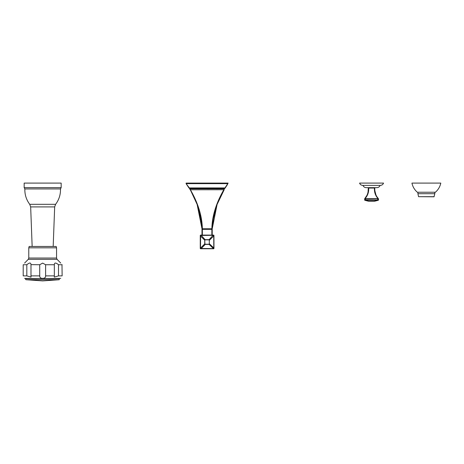 <?xml version="1.0" encoding="UTF-8"?>
<svg xmlns="http://www.w3.org/2000/svg" width="464" height="464" viewBox="0 0 464 464"><rect width="100%" height="100%" fill="white"/><g stroke="black" fill="none" stroke-linecap="round" stroke-linejoin="round"><path stroke-width="0.7" d="M367.053 195.182L364.826 198.569L365.348 198.673L364.832 198.818L365.348 198.928L365.348 200.28L378.108 200.309L374.419 201.295L368.683 201.295L364.994 200.309L368.683 201.295A0.365 0.365 0 0 0 368.776 201.306A0.365 0.365 0 0 1 368.683 201.295M377.615 198.134L376.263 196.237M375.538 194.77L375.353 194.306M368.665 188.193L368.689 189.445M367.772 194.259L365.243 198.401M362.987 185.38C363.579 186.824 364.652 187.584 366.212 187.665L376.89 187.665C378.45 187.584 379.523 186.824 380.115 185.38M380.312 185.38L362.79 185.38C361.23 185.298 360.157 184.539 359.565 183.094L383.537 183.094C382.945 184.539 381.872 185.298 380.312 185.38M374.448 187.665L374.808 188.053L374.448 187.665A0.365 0.365 0 0 1 374.808 188.053C374.558 192.084 375.712 195.588 378.282 198.569L376.617 196.301M365.348 198.673L378.015 198.569C375.37 195.588 374.181 192.084 374.448 188.053L368.66 188.053L368.66 187.665A0.365 0.365 0 0 0 368.294 188.053L368.062 191.922M375.991 195.037L374.883 190.901M365.348 198.928L378.38 198.673A0.365 0.365 -44 0 1 378.485 198.928L378.485 199.926A0.365 0.365 0 0 1 378.212 200.28L374.419 201.295A0.365 0.365 0 0 1 374.326 201.306A0.365 0.365 0 0 0 374.419 201.295M364.721 198.673A0.365 0.365 0 0 0 364.617 198.928L364.721 198.673A0.365 0.365 44 0 0 364.617 198.928L364.832 199.955L378.27 199.955L378.485 198.928A0.365 0.365 0 0 0 378.38 198.673L378.485 198.928M367.969 192.363L367.616 193.697M364.826 198.569C367.389 195.588 368.544 192.084 368.294 188.053L368.66 188.053C368.921 192.084 367.732 195.588 365.087 198.569L364.832 198.818M364.617 199.926A0.365 0.365 104.9 0 0 364.89 200.28L368.776 201.306L374.326 201.306L378.27 199.955L378.108 200.309M26.054 279.717L42.665 280.906L59.276 279.717L26.054 279.717C25.387 279.496 25.416 279.131 26.135 278.62L42.665 278.62L24.575 278.371M59.276 279.717L59.201 278.62L42.665 278.62L60.755 278.371M39.718 264.735L42.665 263.1L45.611 264.735L45.611 275.877C45.617 277.559 44.631 278.388 42.665 278.371C40.693 278.383 39.713 277.553 39.718 275.877L39.718 264.735L30.989 264.642M39.718 275.877L30.984 275.877L31.001 277.095L26.819 275.877L23.2 275.877C24.679 279.224 24.679 279.224 23.2 275.877L23.2 264.735C25.091 262.496 25.091 262.496 23.2 264.735L26.819 264.735C29.545 262.496 30.931 262.496 30.984 264.735L31.001 264.439M45.611 264.735L54.346 264.735C54.398 262.496 55.784 262.496 58.51 264.735L58.51 275.877L54.334 277.095L54.334 264.439M58.51 275.877L62.13 275.877C60.651 279.224 60.651 279.224 62.13 275.877L61.99 264.573M62.13 264.735C60.239 262.496 60.239 262.496 62.13 264.735L58.51 264.735M30.984 275.877L30.984 264.735M26.819 275.877L26.819 264.735M42.665 246.459L56.185 246.459L56.55 247.828L28.78 247.828L29.145 246.459L42.665 246.459M55.605 204.305L29.725 204.305C26.315 199.752 24.691 194.631 24.853 188.941L60.482 188.941C60.645 194.631 59.021 199.752 55.605 204.305L54.671 206.909L30.665 206.909L32.149 246.459M61.167 187.647L24.169 187.647L24.169 183.094L61.167 183.094L61.167 187.647L60.482 188.941M418.557 196.69L434.008 196.8L434.814 193.697L417.913 193.697L418.557 196.69L434.171 196.69M426.364 192.229L417.322 192.229C414.514 189.782 412.722 186.737 411.933 183.094L440.8 183.094C440.011 186.737 438.213 189.782 435.412 192.229L426.364 192.229M201.991 234.401L201.915 235.097L213.243 235.097L212.222 235.097L212.222 234.314M201.991 235.59L201.991 229.454M200.257 245.874L200.28 235.451L213.243 235.294L213.753 235.84L213.776 248.089L213.22 248.588L200.518 248.484L200.593 235.097A0.365 0.365 82.2 0 1 200.645 235.091L212.303 235.097M201.991 229.332L212.222 229.332L211.857 229.332L212.222 229.332L212.222 235.59M200.622 248.75L200.257 248.391L200.599 248.756A0.365 0.36 3.2 0 1 200.257 248.391L204.74 243.873L205.274 244.4L200.999 248.768L200.257 248.391L200.274 235.828L204.74 240.195L204.74 243.873L205.274 244.4L208.945 244.4L209.473 243.873L213.962 248.078L213.614 248.756L213.962 248.391L213.945 235.828L209.473 240.195L208.945 239.668L205.274 239.668L204.74 240.195L204.92 243.873M213.62 235.097L213.939 235.451L213.573 235.091A0.365 0.365 -82.2 0 1 213.933 235.439L213.962 248.391A0.365 0.36 -3.2 0 1 213.631 248.75M213.034 248.768L203.197 248.768M207.106 228.769L201.991 228.769L212.222 228.769L211.862 228.769L212.222 228.769L213.307 218.724L217.082 204.479L212.222 228.769M226.159 186.522L224.941 187.937L227.812 183.651L223.834 189.73C216.12 203.099 212.129 216.108 211.862 228.769L211.729 229.332M201.991 228.769L202.356 228.769C202.089 216.114 198.099 203.099 190.379 189.73L197.13 204.456L201.991 228.769L201.272 221.05L197.142 204.496M224.663 188.39L224.379 188.773L189.84 188.773L196.951 203.969M220.939 195.564L217.088 204.456L224.147 189.73L217.326 203.818M215.667 208.713L216.259 206.851M215.453 209.432L213.945 215.383M213.486 217.709L213.399 218.173M213.144 219.721L212.796 222.152M212.68 223.132L212.413 225.829M224.182 189.73L217.082 204.479M189.277 187.937L207.106 187.932L188.97 187.937L186.105 183.645L189.683 188.401L224.535 188.401L223.834 189.73L190.176 189.776M188.97 187.937L190.199 188.773L190.379 189.73M190.147 188.773L189.579 188.401M224.379 188.773L224.64 188.401L224.013 188.773M207.106 187.932L224.941 187.937L224.535 188.401L207.106 188.401M186.11 183.651L188.935 187.937M186.099 183.645L186.099 183.094L186.099 183.645L186.105 183.094L186.47 183.094L186.47 183.645L227.749 183.645L207.106 183.645M186.47 183.094L228.114 183.094L227.087 185.124M227.25 184.892L226.136 186.551M212.222 234.604L212.222 235.097M205.274 244.226L208.945 244.226L213.597 248.75M201.915 235.097L200.877 235.08L201.991 235.097L201.991 234.459M200.274 237.435L200.268 238.815M200.262 240.642L200.262 241.993M201.028 248.762L201.533 248.762M202.658 248.762L203.284 248.762M204.926 248.762L205.413 248.762M212.338 226.855L212.228 228.665M189.683 188.401L190.199 188.773M187.178 185.194L187.932 186.325M364.994 200.309L364.832 199.955L365.348 200.28M377.754 198.673L377.754 200.28M45.611 275.877L54.346 275.877M57.072 259.33L56.55 258.048L28.78 258.048L28.258 259.33L57.072 259.33L60.755 263.1M200.28 235.439A0.365 0.365 82.2 0 1 200.593 235.097L200.274 235.828M202.356 235.225L202.356 229.332M211.857 229.332L211.857 235.225M205.337 248.768L207.106 248.588M208.945 244.226L209.299 243.873L209.299 240.201L208.945 239.847L205.274 239.847L200.976 235.097M205.274 239.847L204.92 240.201M208.945 239.847L213.243 235.097M209.299 243.873L209.299 240.201M227.749 183.094L227.749 183.645M368.294 188.053L368.323 189.318M374.808 188.053L374.779 189.045M28.258 259.33L24.575 263.1M28.78 258.048L28.78 247.828M56.55 258.048L56.55 247.828M53.18 246.459L54.671 206.909M29.725 204.305L30.665 206.909M24.853 188.941L24.169 187.647M434.814 192.229L434.814 193.697M417.913 192.229L417.913 193.697M207.106 248.762L200.599 248.756M213.939 235.451L213.945 235.828L213.939 235.451M201.881 226.855L200.982 219.147L197.136 204.485M188.935 187.932L189.805 188.773L190.031 189.73M224.414 188.773L225.284 187.932L224.414 188.773M225.284 187.937L228.12 183.094M202.484 228.769L202.484 229.332M207.298 248.762L211.532 248.768M213.22 248.768L213.614 248.756L213.22 248.768M213.962 248.391L213.614 248.756M213.962 247.567L213.962 247.248M200.274 236.518L200.268 237.916M200.268 238.258L200.262 241.466M200.257 248.078L200.257 248.391M212.854 221.699L212.947 221.044M198.54 208.667L197.125 204.456M189.544 188.401L189.805 188.773"/></g></svg>
